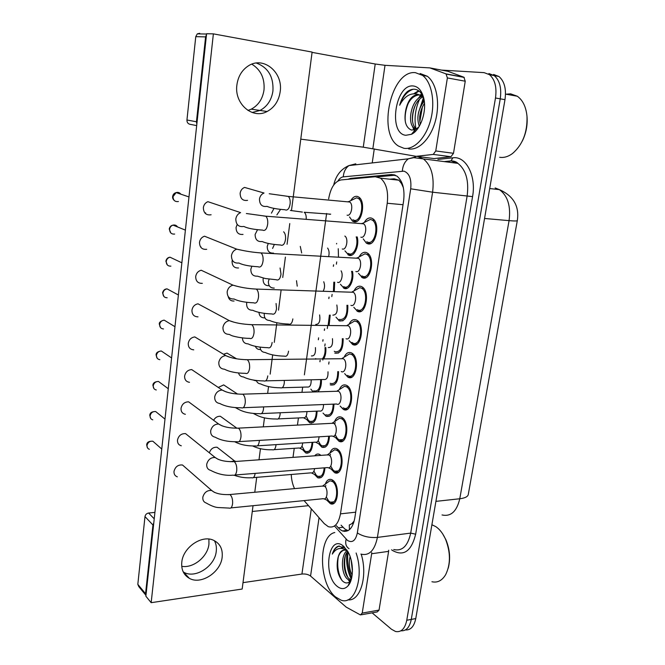 <?xml version="1.0" encoding="UTF-8"?>
<svg xmlns="http://www.w3.org/2000/svg" width="665" height="665" viewBox="0 0 665 665"><rect width="100%" height="100%" fill="white"/><g stroke="black" fill="none" stroke-linecap="round" stroke-linejoin="round"><path stroke-width="1" d="M317.089 411.153C316.723 419.839 314.262 423.721 309.707 422.815L306.573 419.391M312.783 442.316C312.267 450.288 309.915 453.838 305.717 452.948L302.567 449.623M313.281 391.993L310.854 389.15M333.971 404.112C333.622 413.231 331.004 417.288 326.108 416.282L323.049 413.098M357.188 236.906C359.64 245.759 354.187 257.588 348.859 255.26L344.944 250.863M352.483 271.353C354.445 280.231 349.15 290.796 344.104 288.344L340.447 284.279M347.803 305.268C348.169 316.183 345.376 321.411 339.408 320.954L336.008 317.197M329.441 436.182C328.926 444.536 326.415 448.235 321.91 447.254L318.601 443.73M320.638 423.904L324.038 423.73M324.952 467.794C324.296 475.4 321.902 478.733 317.77 477.803L314.445 474.386M314.686 455.816C316.099 454.095 317.695 453.605 319.458 454.345L320.937 455.367M343.157 338.685C343.231 349.15 340.438 353.963 334.778 353.107L338.485 353.024M350.779 200.631C352.683 197.339 354.861 195.934 357.329 196.416L358.693 197.031C366.407 201.412 361.594 224.778 353.697 221.694L352.533 221.162L349.516 216.948M339.283 389.64C341.128 385.517 343.539 384.087 346.515 385.334L346.598 385.376C355.21 389.366 351.793 414.295 343.364 409.399L340.164 406.049M349.009 324.296C350.954 320.347 353.373 318.884 356.265 319.898L356.739 320.139C365.343 324.354 361.078 349.225 352.641 344.47L349.2 340.696M354.004 290.871C355.975 287.056 358.377 285.576 361.203 286.44L361.959 286.806C370.413 291.154 365.908 315.684 357.521 311.37L353.805 307.28M359.092 256.948C361.078 253.257 363.456 251.769 366.216 252.484L367.263 252.983C375.559 257.446 370.812 281.652 362.483 277.787L358.485 273.348M344.104 357.213C346.016 353.157 348.443 351.71 351.394 352.874L351.594 352.974C360.322 357.055 356.332 382.267 347.837 377.097L344.653 373.622M334.537 421.593C336.266 417.52 338.593 416.066 341.519 417.221L341.868 417.412C350.189 421.668 347.18 445.833 338.951 441.244L335.468 437.52M329.873 453.081C331.494 449.058 333.73 447.587 336.59 448.651L337.213 449C345.243 453.488 342.616 476.938 334.603 472.649L331.095 469.033M325.285 484.112C326.798 480.147 328.942 478.659 331.735 479.64L332.616 480.138C340.38 484.86 338.103 507.611 330.306 503.621L326.789 500.113M364.27 222.492C366.274 218.935 368.618 217.447 371.303 218.029L372.633 218.635C380.762 223.216 375.791 247.131 367.512 243.698L366.398 243.174L363.231 238.893M304.071 500.604L324.221 523.604L328.302 526.68C334.362 528.351 338.427 524.078 340.472 513.862L387.238 203.249C388.535 191.412 386.29 183.058 380.505 178.187L375.26 176.74L341.054 179.941C334.736 181.412 330.596 187.746 328.635 198.943M403.381 187.705L401.519 183.59L398.909 180.198L394.17 178.819L389.79 179.201M349.433 529.706L349.3 524.984L353.689 522.765M516.888 223.008L517.004 222.293M468.925 490.845L469.033 490.213M354.221 520.944L352.101 523.397M336.706 261.944L336.39 264.188M332.118 294.379L331.802 296.598M327.587 326.374L327.28 328.552M325.102 343.921L324.803 346.091M323.124 357.911L322.824 360.064M291.245 474.486C291.478 479.798 292.575 484.511 294.545 488.634M326.631 213.457L304.379 374.861M302.683 387.155L301.968 392.35M298.435 417.944L297.446 425.11M294.246 448.318L292.999 457.379M325.808 347.546C326.174 352.043 325.476 355.817 323.705 358.876M330.222 315.102L329.109 325.409M334.678 282.184L334.271 291.469M321.428 379.549C321.636 385.343 320.372 389.449 317.637 391.86M338.543 371.602C338.385 381.477 335.659 385.9 330.355 384.885L330.214 384.811M347.837 377.097L351.935 377.005M419.698 116.94L419.831 115.685M422.691 102.95L424.004 99.509L422.691 102.95M422.441 94.098L421.66 95.319M420.089 97.19L421.369 95.81L420.795 96.799M419.499 99.351C415.301 108.935 414.096 118.586 415.874 128.303M420.18 107.456L423.746 98.237L420.18 107.456M348.086 551.992C346.939 560.861 348.144 569.439 351.71 577.719M488.891 73.557L494.228 75.586C499.706 80.382 501.709 88.129 500.246 98.836L411.278 619.414C409.615 627.378 406.165 631.176 400.912 630.802C406.165 631.176 409.615 627.378 411.278 619.414L500.246 98.836C501.709 88.129 499.706 80.382 494.228 75.586L488.891 73.557M493.588 74.463L498.941 76.492C504.436 81.271 506.447 89.002 504.984 99.667L415.766 618.575C414.104 626.496 410.646 630.287 405.392 629.946M336.357 525.732L340.139 529.623L342.45 530.944C348.585 532.582 352.691 528.351 354.761 518.243L403.613 200.93C404.935 189.184 402.674 180.88 396.83 176.017L391.402 174.538L350.746 178.378L347.795 179.309M348.061 530.645L344.877 529.049L341.079 525.167M418.942 97.955L420.421 95.278L418.942 97.955M420.579 95.012L421.494 93.615L420.579 95.012M351.311 579.315C347.296 570.878 345.842 561.933 346.955 552.482C345.842 561.933 347.296 570.878 351.311 579.315M441.552 70.099L484.153 72.651L489.482 74.671C494.943 79.476 496.946 87.248 495.483 97.996L406.764 620.262C404.935 628.799 401.186 632.54 395.509 631.484L391.411 629.206L372.117 612.856M372.225 162.925L374.279 148.852M318.61 337.828L318.336 339.782M315.717 358.543L315.626 359.2M377.429 176.848L395.343 175.186M311.237 423.173L311.303 422.732M319.898 361.735L320.098 360.28M322.799 341.145L323.007 339.682M324.312 330.372L324.52 328.901M328.793 298.577L329.009 297.089M333.34 266.332L333.556 264.82M366.739 241.728L367.737 242.201C375.052 245.202 379.416 224.105 372.242 220.082L370.363 219.417L366.174 221.528M360.871 237.164C365.243 238.926 367.803 226.225 363.539 223.814L362.433 223.423L370.363 219.417M361.968 223.432L361.253 223.64M352.874 219.741L353.905 220.215C360.887 222.916 365.11 202.31 358.302 198.444L356.581 197.813L352.65 199.724M347.097 215.152C351.27 216.732 353.755 204.321 349.699 202.019L348.693 201.645L356.581 197.813M348.335 201.636L347.596 201.828M306.199 219.068C306.374 215.768 305.709 213.498 304.204 212.268L330.696 214.188M330.306 214.197L329.69 214.363M361.959 275.942L362.699 276.299C370.056 279.691 374.22 258.344 366.905 254.412L365.019 253.797L360.954 255.95M355.858 271.503C360.255 273.506 362.699 260.647 358.344 258.294L357.238 257.929L365.019 253.797M356.623 257.978L356.074 258.17M357.246 309.666L357.737 309.907C365.143 313.689 369.1 292.06 361.644 288.236L359.765 287.662L355.833 289.857M350.921 305.343C355.343 307.579 357.662 294.553 353.223 292.268L352.126 291.927L359.765 287.662M351.86 342.4L352.849 343.032C360.305 347.205 364.046 325.268 356.457 321.552L354.586 321.029L350.804 323.24M346.049 338.693C350.505 341.162 352.699 327.953 348.177 325.734L347.08 325.418L354.586 321.029M347.529 375.368L348.036 375.675C355.542 380.239 359.05 357.986 351.344 354.387L349.482 353.913L345.867 356.132M341.253 371.552C345.742 374.262 347.795 360.862 343.207 358.709L342.118 358.427L349.482 353.913M348.269 253.415L349.075 253.797C353.979 255.95 358.834 244.57 356.199 236.84M342.284 248.968C346.407 250.747 348.842 238.527 344.844 236.058M343.738 286.623L344.304 286.906C348.909 289.142 353.63 279.15 351.569 271.303M337.546 282.301C340.937 283.972 343.73 274.978 341.079 270.821M339.275 319.366L339.607 319.541C345.01 319.84 347.454 315.077 346.939 305.252M332.866 315.152C336.598 314.911 337.911 311.528 336.831 305.002M338.485 256.973L338.244 248.727M328.676 256.432C329.466 252.974 329.109 250.19 327.596 248.078M208.91 539.082L208.943 544.111C207.796 556.622 193.424 568.475 181.728 566.314M183.257 571.967L183.665 572.191C195.302 579.124 215.011 566.256 216.258 551.268C216.724 547.312 216.108 543.779 214.404 540.678C216.108 543.779 216.724 547.312 216.258 551.268C215.011 566.256 195.302 579.124 183.665 572.191L183.257 571.967M388.676 550.221L388.618 551.368L371.66 553.737L362.217 613.088L379.042 610.096L377.246 611.933L361.386 614.768M388.618 551.368L379.042 610.096M145.718 595.059L138.819 586.646L137.821 584.336L145.552 593.745L145.943 595.483M153.765 523.047L152.958 525.001L144.987 516.597L137.821 584.336M144.987 516.597C145.394 514.602 146.608 513.413 148.611 513.023L154.222 518.841M154.912 512.407L148.611 513.023M152.958 525.001L145.552 593.745M242.999 582.648L301.927 574.045C305.41 573.729 308.286 574.394 310.563 576.048L346.207 607.137L360.438 614.934L362.217 613.088M252.268 511.476L308.502 505.666M371.66 553.737L371.718 552.573M251.819 64.156C260.788 69.767 264.853 78.362 264.005 89.941C262.667 98.885 258.411 105.294 251.262 109.16L247.945 110.44M252.118 112.485L260.015 110.457C267.255 106.525 271.561 100.016 272.941 90.939C273.664 76.766 268.12 67.464 256.308 63.034C268.12 67.464 273.664 76.766 272.941 90.939C271.561 100.016 267.255 106.525 260.015 110.457L252.118 112.485M430.213 67.963L447.944 71.321L463.879 77.223L465.242 81.213L447.379 77.93L435.758 150.955L453.497 153.299L450.953 156.707L434.07 158.569L416.29 156.35M465.242 81.213L453.497 153.299M196.674 125.594L190.032 124.305C187.937 123.798 186.915 122.36 186.948 119.991L196.441 121.77L196.84 124.106M206.491 34.671L205.593 36.891L195.768 36.658L186.948 119.991M195.768 36.658L197.289 33.865L199.724 33.3M205.593 36.891L196.441 121.77M300.771 139.151L363.265 147.173L416.157 156.333L433.248 154.413L435.758 150.955M207.613 33.765L211.578 33.832M312.076 52.369L375.21 64.006L385.01 65.311L429.881 67.897L446.032 73.898L463.879 77.223M447.379 77.93L446.032 73.898M356.108 552.997C364.428 576.738 354.769 605.649 341.004 600.129L335.509 596.929C318.568 583.488 318.053 535.807 334.794 532.524M361.211 554.194C368.044 575.99 360.239 601.684 347.853 599.83M431.893 524.751L435.799 526.622C439.748 529.298 443.023 533.554 445.617 539.398C450.662 552.549 450.679 564.302 445.658 574.668C442.059 580.62 437.487 582.981 431.934 581.742M442.724 533.945L445.966 539.88C449.881 549.514 450.629 558.941 448.235 568.168M347.762 551.41C342.201 557.262 343.439 573.696 348.867 578.5L351.12 579.947M346.914 550.745C340.53 555.607 341.286 573.671 347.105 578.774L349.117 580.138L350.987 580.354M351.153 559.996L352.442 571.526M350.098 556.538C348.601 563.363 349.291 569.548 352.159 575.1M344.32 550.038C341.344 550.903 339.225 553.546 337.945 557.96C336.091 567.228 337.537 574.834 342.284 580.778C345.127 583.504 347.753 583.662 350.156 581.235L348.019 585.873C344.719 589.348 341.095 589.489 337.13 586.297C322.409 574.801 328.493 533.546 343.273 545.965L347.978 551.784C353.847 561.859 353.863 579.705 348.019 585.873M345.085 548.085L338.56 546.106C335.725 547.037 333.639 549.706 332.3 554.103C336.324 547.81 341.353 546.755 347.396 550.928M337.945 557.96C339.374 551.942 342.034 549.39 345.933 550.312L347.654 551.219M346.897 550.005L345.916 549.88M351.536 561.659L352.45 569.506M345.226 556.106C343.963 563.712 344.836 570.778 347.837 577.32M349.449 580.08L350.58 581.493M343.256 546.888L341.852 548.409M338.319 556.78C336.864 565.641 338.061 573.513 341.926 580.387M339.416 545.998C336.257 547.012 333.88 549.714 332.3 554.103M348.202 579.656L349.732 581.667M342.783 546.655L341.112 548.351M344.437 546.987L343.913 546.713M415.367 72.651L422.508 75.369C431.71 82.086 435.45 102.044 430.671 119.966C425.974 137.938 413.979 150.14 403.846 148.27L398.584 146.117C377.055 133.698 390.954 69.8 415.367 72.651M420.122 73.524L427.287 76.242C436.514 82.942 440.272 102.842 435.475 120.706C430.762 138.611 418.726 150.764 408.568 148.885M506.015 94.197L510.629 93.832L517.32 96.234C522.865 100.232 526.098 106.99 527.013 116.508C527.436 132.543 522.582 144.895 512.441 153.565C508.176 156.691 503.912 157.929 499.656 157.281M527.029 116.674L527.062 117.098C527.611 125.486 526.032 133.457 522.324 141.022M422.849 97.015C412.591 101.371 409 123.707 416.057 128.453L417.346 129.185M422.026 96.284C411.186 99.492 406.822 123.225 414.204 128.179L417.312 129.226M424.478 103.299C420.105 110.299 418.726 117.323 420.338 124.372M424.253 101.038C418.019 109.417 416.373 117.83 419.307 126.267M422.84 95.876L419.881 94.912M419.399 94.879C413.14 95.502 408.643 100.324 405.908 109.343C408.219 99.875 412.275 94.962 418.102 94.605L422.94 96.076M423.672 97.921L421.386 95.818M405.908 109.343C403.713 120.54 405.534 127.439 411.386 130.049L415.409 129.575L418.95 126.857M405.825 135.286C387.886 133.723 395.276 83.582 413.331 85.976C418.385 86.65 421.859 90.756 423.763 98.304C427.021 111.437 420.413 130.332 411.444 134.288L405.825 135.286M423.597 97.605C421.66 92.784 418.85 90.016 415.184 89.326C412.541 88.935 409.914 89.717 407.279 91.654C403.83 94.846 401.286 99.368 399.657 105.245C404.536 96.101 410.629 92.452 417.928 94.305L418.892 94.738M422.425 106.832L419.798 121.653M422.333 94.92L421.818 95.386M415.384 105.062C413.206 110.457 412.267 115.81 412.549 121.113M413.854 127.88L414.686 129.858M414.869 130.215L415.509 131.279M419.075 91.063L414.985 93.649M408.268 103.316C405.6 109.816 404.644 116.092 405.401 122.136M413.173 89.251C407.047 91.363 402.541 96.691 399.657 105.245M421.967 94.314L421.02 95.12M420.704 95.419L417.578 99.127M412.433 126.101L413.938 130.057M414.37 130.806L415.018 131.753M418.609 90.723L413.896 93.64M253.232 380.039L255.543 380.771M214.454 492.408L211.711 490.504C215.277 493.538 221.329 494.893 229.857 494.569L230.298 494.868C232.027 496.713 232.792 499.606 232.6 503.555C232.102 507.171 230.963 508.683 229.176 508.085L218.045 507.528C215.036 507.329 211.104 505.824 206.233 503.023C203.764 502.15 202.626 500.263 202.817 497.37L202.875 496.963C204.371 492.266 207.314 490.113 211.711 490.504L182.501 465.001C178.07 464.602 175.236 466.73 174.006 471.402C173.839 474.153 174.953 475.974 177.339 476.838M218.295 459.424L215.169 457.495C219.134 460.479 225.443 461.851 234.097 461.626L234.421 461.834C236.175 463.588 236.956 466.456 236.757 470.446C236.225 474.236 235.019 475.799 233.157 475.151C225.543 475.874 218.037 474.278 210.639 470.355C207.846 469.573 206.541 467.586 206.724 464.403L206.79 463.995C208.137 459.515 210.93 457.345 215.169 457.495L185.56 433.622C181.279 433.464 178.594 435.617 177.489 440.08C177.339 443.106 178.611 445.01 181.304 445.799M222.185 425.924L218.652 424.012C223.049 426.897 229.633 428.285 238.411 428.169L238.602 428.293C240.381 429.956 241.179 432.799 240.979 436.83C240.406 440.795 239.142 442.425 237.189 441.718C228.137 441.893 220.788 440.38 215.152 437.179C212.019 436.514 210.531 434.436 210.689 430.945L210.755 430.529C211.969 426.273 214.596 424.104 218.652 424.012L188.619 401.818C184.538 401.901 182.002 404.071 181.03 408.31C180.897 411.627 182.343 413.622 185.369 414.295M255.335 346.324C256.208 348.418 257.746 349.491 259.949 349.549M258.976 312.409C259.308 315.991 261.121 317.812 264.412 317.87M263.315 278.128L263.107 279.184C263.057 283.564 265.002 285.75 268.934 285.726M268.261 243.457L267.239 246.407C267.239 251.096 269.325 253.332 273.506 253.107M228.178 296.49C229.001 299.657 230.971 301.17 234.08 301.029M232.26 260.19L232.068 261.22C232.102 265.909 234.255 268.161 238.535 267.97M237.172 224.388L236.067 227.521C236.166 232.542 238.486 234.845 243.024 234.413M226.117 391.901L222.16 390.047C227.006 392.791 233.881 394.179 242.783 394.204L242.85 394.245C244.662 395.808 245.46 398.626 245.26 402.699C244.645 406.847 243.324 408.543 241.287 407.786C232.285 407.811 225.111 406.365 219.758 403.472C216.266 402.965 214.587 400.796 214.72 396.972L214.778 396.556C215.867 392.533 218.328 390.363 222.16 390.047L191.703 369.59C187.838 369.898 185.477 372.059 184.612 376.082C184.521 379.707 186.15 381.785 189.508 382.309M245.443 373.331C236.482 373.215 229.483 371.835 224.446 369.208C220.597 368.9 218.719 366.656 218.81 362.483L218.868 362.051C219.841 358.269 222.118 356.116 225.701 355.592L194.82 336.922C191.196 337.438 189.01 339.591 188.253 343.381C188.203 347.346 190.024 349.499 193.731 349.832M249.658 338.352C241.869 338.427 232.467 336.116 231.353 335.459L229.209 334.387C225.003 334.312 222.925 332.001 222.958 327.454L223.024 327.014C223.889 323.464 225.984 321.336 229.309 320.63L197.987 303.805C194.621 304.512 192.609 306.64 191.944 310.206C191.944 314.52 193.972 316.731 198.012 316.848M253.947 302.833C245.028 302.459 238.394 301.178 234.038 298.992C229.492 299.184 227.206 296.806 227.181 291.877L227.239 291.428C228.012 288.111 229.932 286.017 232.983 285.16L201.212 270.239C198.12 271.096 196.275 273.199 195.693 276.54C195.759 281.22 197.979 283.481 202.343 283.348M258.303 266.756C249.4 266.274 242.933 265.027 238.91 263.016C234.047 263.49 231.561 261.062 231.462 255.734L231.528 255.285C232.218 252.176 233.955 250.14 236.748 249.167L204.512 236.2C201.686 237.181 200.007 239.234 199.492 242.376C199.641 247.422 202.044 249.732 206.707 249.317M285.152 209.766C276.798 209.143 270.755 208.004 267.022 206.366C262.126 207.081 259.616 204.67 259.466 199.134L259.533 198.694C260.14 195.909 261.636 194.022 264.03 193.025L244.562 187.422C242.077 188.461 240.597 190.431 240.132 193.332C240.306 198.694 242.775 201.03 247.555 200.356M262.725 230.115C253.839 229.533 247.538 228.311 243.822 226.441C238.669 227.222 236 224.753 235.809 219.026L235.884 218.569C236.499 215.66 238.078 213.673 240.614 212.617L207.904 201.678C205.327 202.742 203.814 204.754 203.357 207.704C203.581 213.116 206.167 215.468 211.113 214.77M236.89 84.979C234.122 103.906 252.667 119.609 267.106 111.504C274.412 107.522 278.768 100.93 280.173 91.745C283.373 72.518 263.506 55.719 248.369 65.86C241.902 70.099 238.078 76.475 236.89 84.979M181.786 562.258C181.179 569.664 183.681 575.009 189.292 578.292C201.005 585.242 220.88 572.174 222.168 557.054C222.883 548.982 219.965 543.371 213.432 540.221C201.769 534.602 182.95 547.503 181.786 562.258M230.373 461.701L234.529 460.92L217.106 447.254C213.349 446.988 210.763 448.833 209.35 452.807M237.571 394.071L223.681 384.902L218.278 387.446M291.461 210.63L312.109 52.086L213.374 33.865L151.163 602.681L242.168 589.04L253.024 505.699M254.77 492.283L256.715 477.337M259.001 459.831L260.447 448.725M263.29 426.88L264.462 417.886M267.646 393.422L268.535 386.614M270.165 374.129L272.667 354.911M274.296 342.367L276.848 322.766M278.494 310.148L281.096 290.164M282.75 277.463L285.401 257.106M287.072 244.288L289.774 223.573M274.005 208.378L271.428 213.157M236.599 358.826L227.014 353.098L223.515 354.262M236.773 428.127L220.381 416.29C217.505 416.115 215.244 417.445 213.606 420.28M213.374 33.865L206.599 33.74L145.868 596.206L151.163 602.681M334.287 351.286L334.977 351.71C340.056 352.408 342.508 348.061 342.325 338.685M328.261 347.537C331.602 347.745 332.999 344.786 332.45 338.66M333.406 291.445L333.822 282.151M323.215 291.104C324.778 288.136 324.952 285.019 323.73 281.76M328.128 325.401L329.416 315.094M315.759 324.445C319.192 324.354 320.48 321.178 319.616 314.919M322.384 358.884C324.553 356.191 325.434 352.408 325.027 347.546M311.386 355.925C314.487 356.224 315.825 353.439 315.418 347.579M343.281 407.844L343.531 407.978C350.962 412.3 353.979 390.322 346.39 386.789L344.47 386.315L341.004 388.535M243.199 407.712L336.648 404.012C341.087 406.623 342.891 393.406 338.377 391.244L336.199 391.278M335.235 434.777L337.371 438.518L339.084 439.831C346.34 443.879 349 422.574 341.669 418.8L339.532 418.252L336.232 420.455M239.043 441.61L332.134 436.016C336.465 438.459 338.053 425.658 333.689 423.356L331.428 423.347M335.185 422.499L334.653 424.228M330.754 466.157L332.99 469.98L334.695 471.236C341.768 475.01 344.096 454.353 337.005 450.371L334.67 449.731L331.536 451.917M234.945 475.01L327.679 467.57C331.893 469.856 333.29 457.437 329.075 455.001L326.739 454.951M330.447 454.203L329.99 455.882M326.324 497.079L328.676 501.011L330.364 502.208C337.246 505.724 339.266 485.666 332.417 481.485L329.882 480.762L326.922 482.923M230.905 507.91L323.281 498.683C327.38 500.812 328.593 488.758 324.52 486.206L322.118 486.107M325.792 485.45L325.401 487.096M330.181 383.298L330.53 383.489C335.251 384.37 337.662 380.413 337.745 371.619M265.618 380.862L323.764 379.491C326.748 379.956 328.161 377.396 328.011 371.801M325.908 414.711L326.241 414.894C330.572 415.783 332.891 412.2 333.19 404.145M261.478 413.58L319.416 411.045C322.01 411.585 323.398 409.407 323.556 404.528M318.203 440.629L320.447 444.686L322.018 445.866C325.966 446.739 328.178 443.522 328.668 436.223M257.388 445.824L315.127 442.167C317.363 442.724 318.685 440.937 319.092 436.797M313.93 471.144L316.282 475.284L317.845 476.414C321.428 477.254 323.539 474.403 324.179 467.852M253.357 477.62L310.896 472.857C312.791 473.397 314.03 471.984 314.603 468.617M317.438 455.625L316.814 455.666M313.697 390.796L313.905 390.904C318.286 391.71 320.547 387.928 320.671 379.565M282.151 387.737L307.188 387.03C309.915 387.462 311.253 385.052 311.187 379.79M306.124 416.049L308.369 420.338L309.832 421.452C313.847 422.258 316.016 418.834 316.341 411.186M278.086 418.908L303.057 417.728C305.443 418.219 306.731 416.174 306.939 411.593M302.01 446.157L304.354 450.521L305.809 451.593C309.483 452.391 311.561 449.307 312.043 442.366M274.071 449.656L298.976 448.002C301.037 448.518 302.276 446.83 302.683 442.957M401.743 182.451L401.519 183.59M328.726 364.104L329.034 361.951M355.692 512.183L340.472 513.862M403.032 204.72L387.238 203.249M489.698 188.552L499.415 189.625C513.471 195.934 519.448 206.217 517.328 220.489C517.553 221.079 514.801 221.129 509.074 220.639C510.944 206.1 507.727 195.759 499.415 189.625L495.134 187.937M442.042 514.959C450.845 516.871 456.755 511.468 459.773 498.758C465.359 498.06 468.218 496.472 468.36 494.004L517.295 220.697M435.916 501.368L459.773 498.758L509.074 220.639L484.552 218.469M504.984 99.667L495.483 97.996M415.766 618.575L406.764 620.262M334.47 526.007L347.446 540.396C352.267 543.239 355.567 540.753 357.338 532.939L410.704 188.802C411.61 179.109 409.357 173.233 403.963 171.154L343.298 176.857C341.32 177.098 339.549 178.461 337.97 180.947M418.784 157.023L423.563 159.06C431.427 165.635 434.436 176.682 432.599 192.202L377.412 537.403C374.619 550.595 369.108 556.148 360.879 554.078M437.878 159.442L452.848 157.813C465.891 155.693 476.464 175.743 472.566 196.616L415.658 534.195L410.696 533.106L377.412 537.403C369.615 537.968 362.924 536.48 357.338 532.939M415.525 156.932L408.377 158.81C404.761 161.578 402.749 165.668 402.358 171.08M415.658 534.195C411.361 551.385 403.58 556.771 392.325 550.354L391.619 549.814M393.747 549.514C402.192 551.493 407.844 546.023 410.696 533.106L467.163 195.784C469.041 180.647 465.965 169.841 457.936 163.374L451.901 161.213M410.704 188.802L432.599 192.202L472.566 196.616M449.723 161.246L444.968 161.745M351.627 165.269L355.792 163.814L348.975 165.577C345.534 168.129 343.647 171.894 343.298 176.857M452.848 157.813L450.887 161.088M346.141 539.165C345.069 543.538 346.008 546.688 348.934 548.608L349.009 548.667M352.633 342.916L352.417 344.354M343.93 530.761L344.52 531.418M456.547 162.551L456.257 163.158M342.957 527.262L338.227 527.827M354.013 178.727L350.746 178.378M394.594 174.895L391.402 174.538M178.428 201.52C175.003 201.985 173.199 200.373 173.008 196.682L176.134 192.592C178.054 192.052 179.625 192.584 180.847 194.188M263.29 230.414C265.543 230.68 267.014 228.494 267.712 223.856C267.945 220.173 267.28 217.613 265.717 216.183L263.689 215.992M363.539 223.814L265.717 216.183L246.374 213.515M285.75 210.065C287.987 210.248 289.458 208.112 290.148 203.648C290.381 200.157 289.732 197.738 288.211 196.391L286.274 196.183M349.699 202.019L288.211 196.391L269.217 193.739M290.356 210.448L302.375 212.085M276.873 214.895L280.58 209.334M174.646 234.063C171.412 234.329 169.725 232.742 169.6 229.3C169.941 227.156 171.088 225.759 173.05 225.119C174.953 224.72 176.449 225.327 177.547 226.94M258.727 266.989C260.946 267.397 262.392 265.318 263.082 260.763C263.307 256.989 262.609 254.379 260.988 252.924L258.984 252.775M358.344 258.294L260.988 252.924C252.808 252.326 246.341 251.328 236.748 249.167L242.243 250.331M170.888 266.15C167.863 266.224 166.308 264.67 166.233 261.47C166.624 259.184 167.888 257.762 170.032 257.205L174.263 259.209M254.23 302.999C256.416 303.531 257.845 301.561 258.519 297.08C258.743 293.223 258.012 290.555 256.333 289.084L254.346 288.976M353.223 292.268L256.333 289.084C248.161 288.71 240.381 287.396 232.983 285.16L238.153 286.573M167.164 297.77C164.363 297.679 162.942 296.149 162.917 293.199C163.357 290.763 164.745 289.325 167.073 288.876L170.988 290.987M162.576 292.758L162.917 293.199M249.807 338.443C251.96 339.108 253.365 337.238 254.03 332.841C254.246 328.884 253.481 326.166 251.744 324.67L249.799 324.611M348.177 325.734L251.744 324.67C242.559 324.287 235.078 322.941 229.309 320.63L234.105 322.242M163.49 328.942C160.913 328.693 159.633 327.213 159.642 324.495C160.149 321.91 161.653 320.455 164.164 320.131L167.738 322.301M159.317 323.988L159.642 324.495M245.46 373.348C247.571 374.137 248.959 372.367 249.616 368.044C249.816 363.996 249.026 361.22 247.23 359.707L245.327 359.69M343.207 358.709L247.23 359.707C238.195 359.516 231.021 358.144 225.701 355.592L230.09 357.346M281.212 245.26C283.415 245.568 284.861 243.531 285.543 239.142C285.767 235.676 285.127 233.24 283.623 231.819M280.738 245.019C272.367 244.479 266.183 243.324 262.193 241.536C257.555 242.002 255.194 239.641 255.119 234.454L257.563 229.649M205.219 213.357L205.635 212.817M200.88 247.38L200.955 246.873M276.74 279.932C278.909 280.356 280.331 278.419 281.004 274.096L280.073 267.987M276.399 279.749L265.227 278.51L257.413 276.175C253.041 276.391 250.846 274.08 250.838 269.242L251.86 266.224M272.334 314.079C274.47 314.628 275.875 312.783 276.532 308.535L276.066 303.523M272.126 313.963C263.697 313.631 257.214 312.4 252.675 310.272C248.594 310.264 246.574 308.003 246.624 303.514L246.873 302.301M301.677 252.966L300.272 246.416M272.6 248.427L274.371 244.429M311.295 508.85L301.927 574.045M319.059 517.719L310.563 576.048M375.21 64.006L363.265 147.173M385.01 65.311L372.865 148.603M447.944 71.321L430.272 67.98M416.548 156.35L434.07 158.569M450.953 156.707L433.248 154.413M418.493 112.626L423.439 97.647M267.987 347.728C270.098 348.394 271.478 346.64 272.135 342.458M267.912 347.679C259.458 347.463 252.816 346.191 247.995 343.855C244.471 343.705 242.609 341.719 242.417 337.895M297.238 286.183L296.499 280.697M274.246 288.078C270.289 288.103 268.344 285.9 268.394 281.486L269.109 279.117M288.743 324.129C290.838 324.695 292.218 322.949 292.858 318.917M288.61 324.055C280.613 323.764 274.296 322.575 269.649 320.488C265.95 320.331 264.155 318.194 264.246 314.071L264.379 313.356M284.487 356.149C286.557 356.814 287.912 355.16 288.552 351.187M284.47 356.141C276.441 355.966 269.982 354.728 265.111 352.433C262.06 352.226 260.397 350.463 260.106 347.147M159.858 359.674C157.522 359.291 156.375 357.853 156.416 355.368C156.99 352.625 158.619 351.162 161.304 350.987L164.504 353.157M156.1 354.802L156.416 355.368M338.31 391.211L240.929 394.22M156.283 389.964C154.18 389.482 153.166 388.102 153.233 385.825C153.889 382.924 155.635 381.469 158.47 381.452L161.312 383.572M152.925 385.201L153.233 385.825M333.481 423.239L236.607 428.227M152.784 419.831C150.905 419.266 150.007 417.944 150.091 415.874C150.83 412.824 152.684 411.369 155.652 411.535L158.145 413.555M149.791 415.193L150.091 415.874M328.726 454.81L232.359 461.71M149.351 449.291C147.68 448.675 146.89 447.412 146.99 445.517C147.821 442.325 149.775 440.895 152.859 441.227L155.02 443.131M146.699 444.785L146.99 445.517M324.03 485.932L228.178 494.685M238.511 372.999C239.267 375.459 240.896 376.764 243.382 376.914C248.469 379.491 255.269 380.821 263.756 380.912C265.817 381.627 267.164 379.956 267.796 375.883M235.402 407.628L238.835 409.474C244.18 412.308 251.129 413.705 259.666 413.655C261.644 414.328 262.933 412.716 263.523 408.825L263.564 406.905M234.778 441.784C240.381 444.752 247.33 446.14 255.634 445.941C257.53 446.556 258.76 445.001 259.308 441.277L259.367 440.388M234.354 475.309C239.866 477.295 245.634 478.11 251.653 477.753C253.448 478.326 254.612 476.871 255.144 473.389M235.219 461.543L234.529 460.92L236.009 461.485M256.341 380.505C257.072 382.591 258.502 383.722 260.63 383.913C265.726 386.432 272.318 387.72 280.397 387.786C282.392 388.418 283.689 386.831 284.296 383.007L284.288 380.422M253.34 413.455L256.225 414.935C261.52 417.703 268.244 419.058 276.374 418.992C278.294 419.582 279.533 418.044 280.098 414.378L280.156 412.766M252.725 445.991C258.253 448.725 264.811 449.989 272.409 449.764C274.246 450.313 275.435 448.833 275.967 445.326L276.017 444.644M347.97 254.828L351.943 255.061M343.464 288.028L347.413 288.169M339.034 320.763L342.924 320.821M352.533 221.162L356.531 221.478M352.375 344.329L356.556 344.329M356.98 311.095L361.228 311.187M361.652 277.38L365.95 277.563M366.398 243.174L370.729 243.457M336.64 243.398L336.573 243.897M333.622 264.795L333.406 266.316M329.075 297.064L328.867 298.56M324.595 328.884L324.387 330.364M323.057 339.749L322.849 341.22M320.173 360.272L319.965 361.727M311.37 422.724L311.303 423.173M307.122 452.848L307.064 453.264M398.909 180.198L380.505 178.187M330.306 503.621L333.921 503.247M334.603 472.649L338.352 472.341M338.951 441.244L342.832 441.003M343.364 409.399L347.363 409.224M317.77 477.803L321.195 477.503M321.91 447.254L325.451 447.013M326.108 416.282L329.757 416.107M330.355 384.885L334.096 384.786M305.717 452.948L308.959 452.724M309.707 422.815L313.049 422.641M498.941 76.492L489.482 74.671M347.197 530.362L342.45 530.944M444.004 161.62L451.319 160.855C454.328 161.046 456.531 161.886 457.936 163.374L413.755 157.663L408.377 158.81L348.975 165.577C340.979 169.06 335.883 175.535 333.697 185.02M356.299 342.907L356.049 344.57M354.379 355.841L354.129 357.496M174.38 200.589C172.983 199.334 172.401 197.962 172.634 196.483C173.008 194.429 174.172 193.133 176.134 192.592L188.976 196.931M372.242 220.082L374.304 220.248M358.302 198.444L360.314 198.636M170.822 232.983L169.234 229.059C169.708 226.815 170.98 225.501 173.05 225.119L185.394 230.123M366.905 254.412L368.942 254.529M167.331 264.944L165.876 261.187C166.433 258.776 167.821 257.446 170.032 257.205L181.861 262.808M361.644 288.236L363.655 288.311M163.898 296.474L162.568 292.874C163.233 290.281 164.729 288.943 167.073 288.876L178.386 294.994M356.457 321.552L358.443 321.586M160.523 327.587L159.301 324.129C159.06 322.309 160.681 320.979 164.164 320.131L174.962 326.698M351.344 354.387L353.306 354.37M183.058 571.534L189.292 578.292M251.262 109.16L267.106 111.504M206.566 34.031L197.289 33.865M446.414 74.114L464.27 77.439M445.966 539.88L445.617 539.398M349.117 580.138L350.887 579.863M346.473 550.238L346.997 550.163M422.508 75.369L427.287 76.242M505.516 94.106L517.32 96.234M527.062 117.098L527.013 116.508M414.204 128.179L416.057 128.453M415.409 129.575L411.444 134.288M157.206 358.285L156.076 354.96C156.059 352.766 157.805 351.444 161.304 350.987L171.595 357.945M346.307 386.739L348.244 386.689M337.23 390.954L344.47 386.315M153.939 388.584L152.9 385.376C152.942 382.982 154.795 381.677 158.47 381.452L168.27 388.734M339.084 439.831L342.508 439.615M341.344 418.626L343.256 418.534M333.032 436.24L337.371 438.518M332.417 423.015L339.532 418.252M150.731 418.485L149.766 415.384C149.874 412.815 151.836 411.527 155.652 411.535L164.987 419.1M334.695 471.236L338.011 470.961M336.448 450.055L338.344 449.931M328.56 467.769L332.99 469.98M327.679 454.611L334.67 449.731M147.572 447.994L146.674 444.993C146.79 442.275 148.852 441.02 152.859 441.227L161.753 449.041M330.364 502.208L333.564 501.876M331.635 481.044L333.498 480.878M324.146 498.858L328.676 501.011M323.007 485.766L329.882 480.762M322.018 445.866L325.143 445.658M315.942 442.366L320.447 444.686M317.845 476.414L320.871 476.157M311.694 473.031L316.282 475.284M309.832 421.452L312.783 421.311M303.805 417.919L308.369 420.338M305.809 451.593L308.676 451.394M299.716 448.177L304.354 450.521"/></g></svg>
